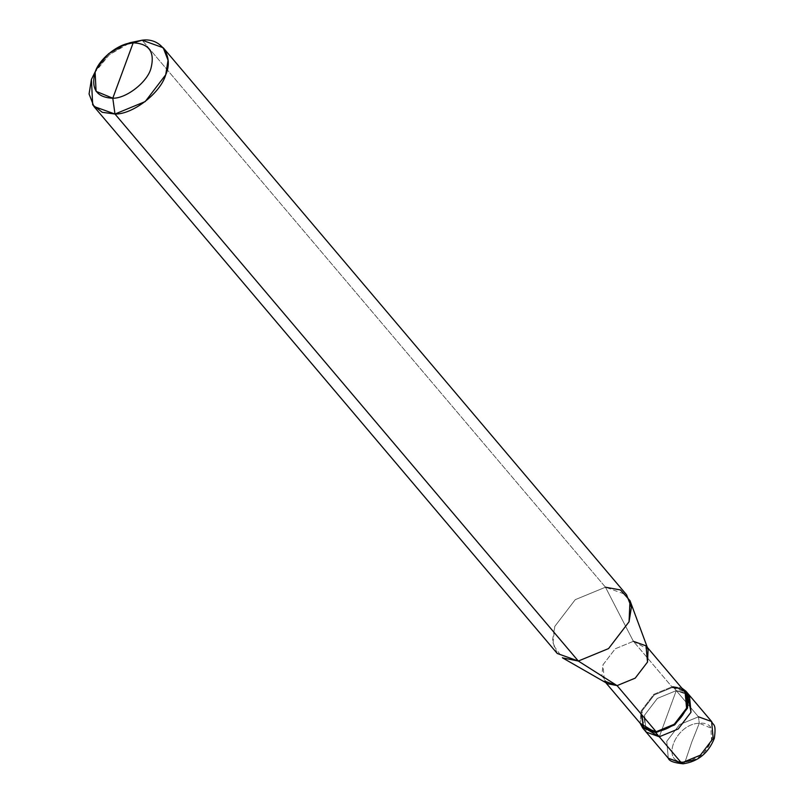 <?xml version="1.0" encoding="UTF-8"?>
<svg xmlns="http://www.w3.org/2000/svg" width="804" height="804" viewBox="0 0 804 804"><rect width="100%" height="100%" fill="white"/><g stroke="black" fill="none" stroke-linecap="round" stroke-linejoin="round"><path stroke-width="0.6" stroke-dasharray="4.02 3.01" d="M643.501 727.198L642.004 710.987L654.295 694.907L672.435 687.43L672.777 686.505L681.752 688.033L672.777 686.505L676.264 690.626L659.29 736.776L676.264 690.626L689.44 695.349L676.264 690.626L687.46 693.49L676.264 690.626L657.36 698.415L644.557 715.158L646.114 732.042L644.557 715.158L657.36 698.415L676.264 690.626L667.782 713.701L676.264 690.626L698.455 716.816L679.551 724.605L666.747 741.348L668.305 758.232L666.747 741.348L679.551 724.605L698.455 716.816L676.264 690.626L657.36 698.415L644.557 715.158L643.642 727.369L644.557 715.158L657.36 698.415L676.264 690.626L672.777 686.505L653.873 694.294L641.069 711.037L640.165 723.258L641.069 711.037L653.873 694.294L672.777 686.505L672.435 687.43L654.295 694.907L642.004 710.987L641.1 713.972M685.108 761.77L691.782 742.042L699.279 723.268C674.687 723.781 659.732 764.403 685.108 761.77C659.732 764.403 674.687 723.781 699.279 723.268L698.455 716.816L699.279 723.268L691.782 742.042L685.108 761.77L683.119 763.8L685.108 761.77C709.701 761.257 724.645 720.635 699.279 723.268L710.897 728.042L711.56 741.298L704.023 752.544L691.52 760.423M698.455 716.816L711.62 721.54M607.603 683.701L601.844 675.752L602.94 664.868L615.231 648.788L633.381 641.311L672.435 687.43L633.381 641.311L615.231 648.788L602.94 664.868L604.437 681.078L605.764 682.646M557.252 653.481L552.418 640.969L554.76 626.457L575.242 599.673L605.482 587.211L633.381 641.311L605.482 587.211L575.242 599.673L554.76 626.457L552.941 644.597L562.529 657.853M605.482 587.211L142.147 40.2L605.482 587.211L626.557 594.769M127.072 43.828L109.364 54.722L95.977 70.179M94.249 73.164L109.314 54.762L130.308 42.622M672.435 687.43L685.088 691.963M633.381 641.311L648.084 649.411M647.351 647.411L646.024 645.853"/><path stroke-width="1.21" d="M642.627 727.932L655.803 732.655L640.165 723.258L642.627 727.932L668.305 758.232C669.049 761.006 673.983 762.855 683.119 763.8C698.023 761.609 708.435 753.117 714.354 738.323C716.404 722.675 713.228 725.881 711.62 721.54L713.178 738.424L700.374 755.167L681.47 762.956L659.29 736.776L646.114 732.042L659.29 736.776L678.194 728.977L690.998 712.233L687.46 693.49L690.998 712.233L678.194 728.977L659.29 736.776L681.47 762.956L683.119 763.8L668.305 758.232L681.47 762.956L700.374 755.167L713.178 738.424L711.62 721.54L698.455 716.816M659.29 736.776L643.642 727.369L659.29 736.776L678.194 728.977L690.998 712.233L689.44 695.349L690.998 712.233L678.194 728.977L659.29 736.776L655.803 732.655L659.29 736.776M685.108 761.77L691.52 760.423M124.288 44.662L130.308 42.622L142.147 40.2L133.173 42.843C149.323 43.547 155.212 52.19 150.84 68.772C147.052 82.4 126.127 98.59 112.791 98.219L133.173 42.843L124.288 44.662L108.54 53.767L97.254 67.566L95.123 72.28L96.078 91.344L112.791 98.219L114.982 114.037L578.317 661.039L617.08 685.611L656.144 731.73L655.803 732.655L674.707 724.866L687.51 708.123L685.953 691.229L681.752 688.033L688.525 696.274L687.51 708.123L674.707 724.866L655.803 732.655L656.144 731.73L643.501 727.198L605.764 682.646M641.1 713.972L643.612 727.318L656.144 731.73C670.104 729.479 680.244 721.63 686.576 708.173C690.073 694.907 685.36 687.993 672.435 687.43M604.437 681.078L617.08 685.611L607.603 683.701L562.529 657.853L578.317 661.039L557.252 653.481L93.907 106.47L114.982 114.037L102.259 112.299L92.691 104.872L91.415 79.455L97.254 67.566M647.351 647.411L685.088 691.963L686.576 708.173L674.285 724.253L656.144 731.73L617.08 685.611L578.317 661.039L114.982 114.037L145.222 101.565L165.714 74.782L168.046 60.27L163.222 47.758L142.147 40.2L127.072 43.828M95.977 70.179L91.415 79.455L89.073 93.967L93.907 106.47M112.791 98.219C96.641 97.515 90.751 88.872 95.123 72.28C98.912 58.662 119.836 42.471 133.173 42.843L112.791 98.219C126.127 98.59 147.052 82.4 150.84 68.772C155.212 52.19 149.323 43.547 133.173 42.843L142.147 40.2C161.132 37.396 174.096 56.411 165.714 74.782C160.649 92.942 132.75 114.53 114.982 114.037L112.791 98.219M163.222 47.758L626.557 594.769L631.391 607.271L629.05 621.783L608.568 648.577L578.317 661.039L608.568 648.577L629.05 621.783L630.004 600.699L648.084 649.411L647.511 662.064L635.22 678.134L617.08 685.611L635.22 678.134L647.511 662.064L646.024 645.853L633.381 641.311M630.004 600.699L620.457 589.945L605.482 587.211M711.62 721.54L685.953 691.229"/></g></svg>
